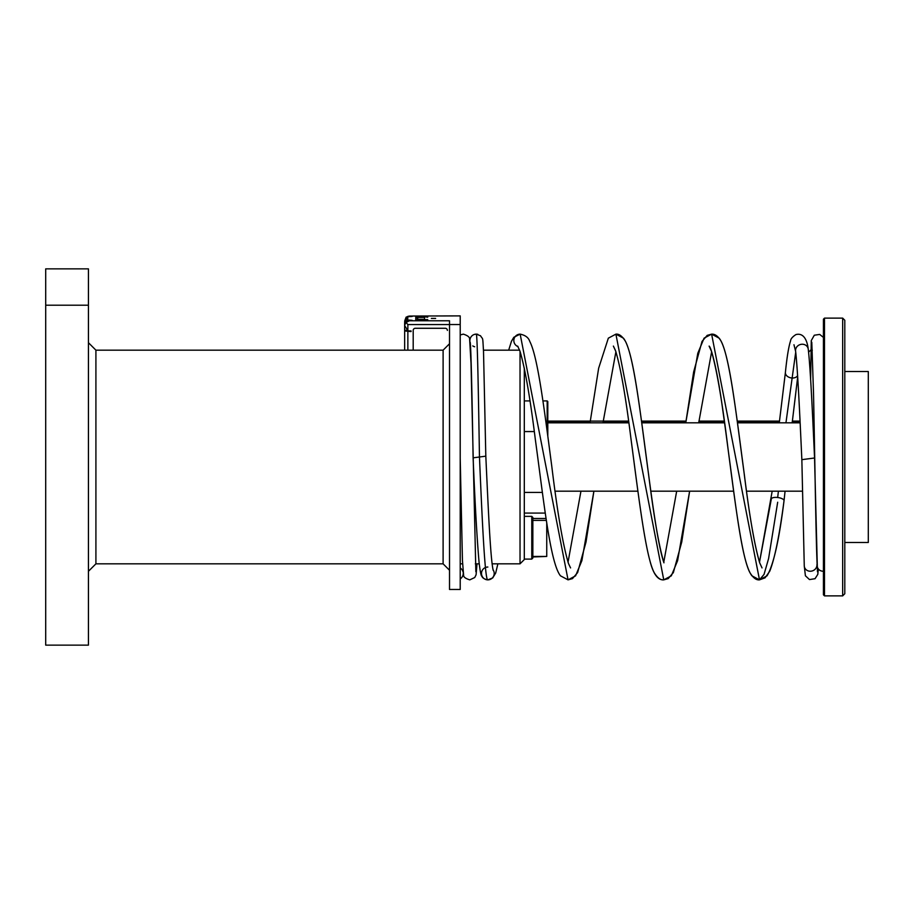 <?xml version="1.0" encoding="UTF-8"?>
<svg xmlns="http://www.w3.org/2000/svg" width="914" height="914" viewBox="0 0 914 914"><rect width="100%" height="100%" fill="white"/><g stroke="black" fill="none" stroke-linecap="round" stroke-linejoin="round"><path stroke-width="1.37" d="M404.651 350.165L404.651 325.555L407.861 330.651L407.861 324.55L449.517 324.55L449.517 589.473L460.21 589.473L460.21 315.89L409.461 316.05L406.056 317.192L404.731 322.082M409.461 316.05L412.134 316.473L407.861 316.701L407.655 320.46A4.81 4.776 180 0 0 405.462 322.231L404.651 325.178L404.651 322.219L407.655 317.055A4.81 4.776 180 0 0 405.462 318.826L406.627 318.826M407.301 330.308L404.651 330.308M407.861 320.106L409.461 320.106A4.81 4.776 180 0 0 407.655 320.46M407.861 330.651A4.81 4.776 180 0 0 409.461 330.925L411.06 330.925L411.06 331.553L404.651 330.971M407.861 350.165L407.861 331.553M411.06 330.925L411.06 331.553M409.461 320.106L412.134 320.334M406.787 321.488L406.787 321.488A4.81 4.776 180 0 1 409.461 320.677L412.134 320.677M460.21 324.527L449.517 324.527L449.517 320.768L409.461 320.768L406.056 322.425L404.651 325.178M427.729 316.701L424.313 316.701L427.729 317.215M427.729 320.106L424.313 319.603L427.729 319.603M435.635 318.403L431.362 318.403L435.635 318.403M415.767 320.106L415.767 316.701L417.469 316.701L417.469 317.444L424.519 317.444L424.519 319.374L417.469 319.374L417.469 320.106L415.767 320.106M417.264 320.106L417.264 318.186L415.767 316.701M460.21 567.994A6.409 6.352 90 0 1 463.078 572.118M463.215 573.307A6.409 6.352 90 0 1 460.21 578.893M477.828 334.341A6.409 6.352 90 0 0 476.263 334.147L480.547 335.792C483.152 340.282 482.558 335.198 483.517 351.49L485.814 456.166L473.109 457.834C475.086 505.065 477.085 539.934 479.085 562.441C480.158 571.49 481.084 576.071 481.849 576.208C482.478 578.025 484.477 579.236 487.848 579.853A6.409 6.352 90 0 1 481.495 573.444A6.409 6.352 90 0 1 487.848 567.034M493.023 569.719A6.409 6.352 90 0 1 487.848 579.853C485.048 581.533 482.261 522.659 479.462 457C478.399 391.341 477.325 332.468 476.263 334.147A6.409 6.352 90 0 0 469.899 340.682M517.975 346.566A6.409 6.352 -90 0 1 520.169 334.147L568.051 579.853L560.465 575.82C550.217 562.91 543.796 501.375 535.284 439.097C530.051 397.076 524.944 367.759 519.975 351.17L517.655 346.109M784.018 500.826A6.409 2.342 -172 0 0 784.029 500.746A6.409 2.342 -172 0 0 777.677 497.502A6.409 2.342 -172 0 0 771.336 498.953A6.409 2.342 -172 0 0 771.325 499.01M797.602 375.7A6.409 4.559 -169.4 0 1 791.741 377.985A6.409 4.559 -169.4 0 1 785.412 372.421A6.409 4.559 -169.4 0 1 785.423 372.295M795.626 351.284A6.409 5.838 -18.2 0 1 795.591 351.045A6.409 5.838 -18.2 0 1 801.921 344.247A6.409 5.838 -18.2 0 1 808.182 348.794A6.409 5.838 -18.2 0 1 808.227 349.148M818.338 568.954L817.802 574.358L815.06 578.699L809.484 579.567L805.405 575.774L804.263 565.892L801.852 459.662L814.557 457.994C812.455 411.803 810.375 367.131 808.239 349.137M811.792 342.236L813.494 392.232C814.694 448.408 815.916 540.54 817.196 565.892A6.409 5.907 -19.6 0 0 823.423 571.239M524.305 368.034L524.305 559.562L520.032 563.835L520.032 351.342M531.777 559.094L532.851 558.031L532.851 517.438L531.777 516.364L531.777 559.094L524.305 559.094M546.743 522.614L546.743 556.443L532.851 556.443M532.851 520.386L546.389 520.386M532.851 556.957L546.743 556.443M449.517 315.913L460.21 315.89M443.107 563.835L95.913 563.835L95.913 350.165L443.107 350.165L443.107 563.835L449.517 570.245M88.43 268.865L88.43 645.135L45.7 645.135L45.7 268.865L88.43 268.865M45.7 305.207L88.43 305.207M542.345 492.418L524.305 492.418M547.806 436.035L547.806 401.554L547.166 400.915L547.166 431.225M524.305 431.568L534.279 431.568M547.166 431.568L547.806 431.694M409.461 320.334A4.81 4.776 180 0 0 406.787 321.145M424.519 319.374L424.519 317.444M417.915 319.374L417.469 317.444M447.38 330.388L447.38 330.411A2.136 2.125 180 0 0 445.244 328.286L415.333 328.286A2.136 2.125 180 0 0 413.197 330.411A2.136 2.125 0 0 1 415.333 328.263L445.244 328.263A2.136 2.125 0 0 1 447.38 330.388L447.38 330.411M413.197 330.411L413.197 350.165M407.861 324.55L406.056 322.425M409.461 316.473A4.81 4.776 180 0 0 407.998 316.701M407.827 316.758A4.81 4.776 180 0 0 406.787 317.284L406.787 317.284M409.461 316.141A4.81 4.776 180 0 0 406.787 316.941M405.725 318.826L405.725 320.38M404.651 321.191L405.462 318.826M823.434 319.192L823.434 594.808L824.497 595.882L824.497 318.118L823.434 319.192M547.806 421.103L628.581 421.103M641.525 421.103L686.003 421.103M698.936 421.103L724.311 421.103M737.255 421.103L779.471 421.103M792.358 421.103L800.058 421.103M800.093 421.788L792.289 421.788M779.402 421.788L737.347 421.788M724.402 421.788L698.844 421.788M685.911 421.788L641.617 421.788M628.672 421.788L603.114 421.788M590.181 421.788L547.806 421.788M842.662 595.882L844.799 593.746L844.799 320.254L842.662 318.118L842.662 595.882L824.497 595.882M810.615 379.116L811.278 340.591L814.305 335.221L819.709 334.421L823.423 337.403M844.799 371.53L868.3 371.53L868.3 542.47L844.799 542.47M470.036 341.87A6.409 6.352 90 0 0 470.23 342.579M472.778 345.915A6.409 6.352 90 0 0 474.686 346.772M590.033 422.816L598.647 368.216L608.336 338.169L615.899 334.147L623.451 338.169C633.71 351.022 640.12 412.58 648.643 474.869C653.876 516.901 658.983 546.218 663.952 562.818L663.735 562.179C658.126 545.944 652.07 501.603 646.209 456.394C639.297 404.045 633.185 356.197 625.496 341.425C622.32 336.192 619.121 333.77 615.899 334.147L663.758 579.853C657.794 580.31 653.179 573.901 649.9 560.636C643.479 537.249 637.309 486.796 631.026 439.188C625.793 397.133 620.686 367.794 615.705 351.182L613.385 346.109M711.618 334.147L704.077 338.157L697.77 353.352L685.763 422.816L693.646 371.964L702.032 341.425L707.196 335.381L711.618 334.147L719.181 338.18C729.441 351.056 735.861 412.625 744.373 474.914C749.606 516.958 754.713 546.264 759.694 562.841L762.025 567.914L759.694 562.841C754.507 545.327 749.183 514.411 743.745 470.104C736.136 412.888 729.475 356.449 721.009 341.002C718.096 336.215 714.965 333.93 711.618 334.147L759.488 579.853L764.035 574.426L768.583 558.614L777.677 502.232M777.677 497.502L778.408 491.184M785.949 422.816L795.717 352.176M804.263 565.892A6.409 5.907 -19.6 0 0 810.615 571.227A6.409 5.907 -19.6 0 0 816.945 564.498M460.199 457.708L462.438 560.385L463.604 575.169C463.455 576.997 465.523 578.562 469.796 579.864L474.743 577.522L476.091 574.78L477.005 563.835M460.199 334.958L463.329 334.136C467.728 335.518 469.819 337.22 469.625 339.22L471.007 363.166L475.851 571.696M474.686 334.341L476.263 334.147M470.184 342.27C471.053 346.452 472.15 400.892 473.109 457.834M485.814 456.166C488.259 508.961 490.475 559.139 493.194 570.359M497.879 563.835L495.696 572.998L492.715 577.945L487.848 579.853M508.687 350.165L511.486 341.208L513.817 337.277L520.169 334.147C525.379 335.221 528.578 337.654 529.766 341.425C537.9 356.94 544.413 410.626 551.77 466.197C557.506 513.314 563.093 545.795 568.519 563.63L570.564 567.914M784.029 500.746C779.516 535.101 774.752 558.614 769.725 571.273L765.064 577.831L759.488 579.853L751.936 575.831C742.134 563.332 736.101 508.344 728.035 448.911C722.368 402.297 716.827 369.713 711.423 351.159L709.104 346.098C711.492 347.229 718.244 375.288 722.746 409.94C731.851 473.269 739.974 554.318 749.891 572.575C753.056 577.808 756.255 580.241 759.488 579.853L767.04 575.831C773.495 565.069 779.162 540.048 784.029 500.746L785.069 491.184M771.336 498.953L759.488 562.247L772.181 491.184M580.95 491.184L568.028 562.247M615.899 351.753L602.977 422.816L615.899 351.753M593.894 491.184L586.011 542.048L577.625 572.587L572.461 578.619L568.04 579.853L575.58 575.843L581.887 560.648L593.894 491.184M676.68 491.184L663.758 562.247L676.68 491.184M711.629 351.753L698.707 422.816L711.629 351.753M689.624 491.184L681.73 542.059L673.355 572.598L668.191 578.608L663.758 579.853L671.322 575.831L677.617 560.625L689.624 491.184M613.374 346.086L615.43 350.405C620.435 366.388 625.587 395.636 630.889 438.137C638.68 496.485 645.592 556.409 654.173 572.598C657.326 577.819 660.514 580.23 663.758 579.853M785.412 372.352L779.288 422.816M797.682 377.014L792.175 422.816M795.648 351.422L793.969 344.749M808.182 348.782C807.188 340.431 803.726 332.559 795.923 334.581C792.484 336.798 790.701 338.888 790.576 340.853C788.691 346.497 786.965 357.02 785.4 372.409M801.852 459.662C799.761 413.779 797.648 368.559 795.591 351.045M817.447 571.764L814.557 457.994M519.609 350.165L483.46 350.165M520.032 563.835L492.098 563.835M479.244 563.835L475.326 563.835M462.575 563.835L460.21 563.835M531.777 516.364L524.305 516.364M546.104 518.501L532.851 518.501M443.107 350.165L449.517 343.755M95.913 350.165L88.43 342.693M95.913 563.835L88.43 571.307M545.281 513.085L524.305 513.085M547.166 400.915L542.916 400.915M529.96 400.915L524.305 400.915M842.662 318.118L824.497 318.118M812.317 350.165L810.615 350.165L808.57 352.21M800.138 422.816L737.484 422.816M724.551 422.816L641.754 422.816M628.821 422.816L547.806 422.816M802.412 491.184L746.567 491.184M733.634 491.184L650.837 491.184M637.903 491.184L555.106 491.184"/></g></svg>
